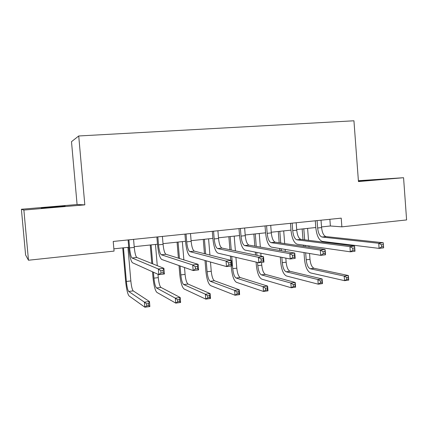 <?xml version="1.0" encoding="UTF-8"?>
<svg xmlns="http://www.w3.org/2000/svg" width="428" height="428" viewBox="0 0 428 428"><rect width="100%" height="100%" fill="white"/><g stroke="black" fill="none" stroke-linecap="round" stroke-linejoin="round"><path stroke-width="0.64" d="M54.137 207.131L65.126 205.986L52.312 206.938L41.222 208.094L54.137 207.131M358.418 181.167L375.495 179.707L358.402 180.964M21.4 209.255L23.882 210.052L84.819 204.862L77.083 204.536L21.4 209.255L25.594 254.965L28.478 260.229L114.062 251.108L113.217 241.451L341.218 218.141L341.87 226.84L406.6 219.944L403.567 177.716L358.386 180.702M77.083 204.536L71.497 141.673L78.725 135.976L353.94 120.787L358.45 181.558L403.567 177.716M23.882 210.052L28.478 260.229M84.819 204.862L78.725 135.976M321.535 226.92L330.384 225.989L341.87 226.84M113.859 248.834L128.726 247.266M134.205 246.689L157.488 244.233M163.014 243.65L185.527 241.274M191.097 240.686L212.871 238.385M218.478 237.797L239.546 235.571M245.191 234.977L265.579 232.827M271.256 232.227L290.992 230.146M296.7 229.542L315.805 227.525M329.876 219.297L330.384 225.989M317.078 220.607L317.646 227.99C318.255 233.239 319.711 236.251 322.011 237.026L378.716 243.275L383.258 242.746L383.627 247.849L379.09 248.39L322.343 241.392C318.903 240.178 316.731 235.657 315.827 227.84L315.286 220.789M321.021 220.206L321.589 227.573C322.198 232.811 323.664 235.817 325.986 236.588L383.258 242.746L383.365 244.586L381.546 244.8L381.696 246.854L383.515 246.64L383.365 244.586M381.696 246.854L379.09 248.39L378.716 243.275L381.546 244.8M383.515 246.64L383.627 247.849M305.662 252.836L306.202 259.801C306.78 264.82 308.128 267.81 310.247 268.763L344.203 276.071L348.365 275.525L348.708 280.121L344.551 280.672L310.567 272.914C307.4 271.448 305.383 266.97 304.527 259.486L303.992 252.557M303.511 246.346L303.415 245.11M302.992 239.616L302.168 228.964M307.598 228.392L308.518 240.311M308.952 245.902L309.048 247.165M309.535 253.483L309.984 259.347C310.567 264.354 311.926 267.334 314.061 268.281L348.365 275.525L348.333 277.312L346.664 277.531L346.803 279.377L348.472 279.152L348.333 277.312M303.805 228.793L304.661 239.824M305.084 245.351L305.18 246.592M346.803 279.377L344.551 280.672L344.203 276.071L346.664 277.531M348.472 279.152L348.708 280.121M292.131 223.159L292.715 230.628C293.324 235.94 294.705 239.001 296.85 239.808L349.927 246.63L354.598 246.084L354.983 251.263L350.318 251.819L297.192 244.222C293.977 242.965 291.917 238.375 291.019 230.462L290.462 223.33M296.171 222.747L296.748 230.205C297.358 235.502 298.749 238.556 300.927 239.359L354.598 246.084L354.593 247.973L352.715 248.192L352.875 250.273L354.748 250.048L354.593 247.973M352.875 250.273L350.318 251.819L349.927 246.63L352.715 248.192M354.748 250.048L354.983 251.263M266.58 225.77L267.174 233.335C267.784 238.706 269.084 241.815 271.079 242.655L320.31 250.086L325.114 249.524L325.515 254.778L320.711 255.35L271.427 247.122C268.447 245.816 266.505 241.157 265.606 233.148L265.034 225.931M270.715 225.347L271.309 232.896C271.919 238.262 273.23 241.36 275.252 242.195L325.114 249.524L324.98 251.45L323.054 251.68L323.215 253.788L325.141 253.563L324.98 251.45M323.215 253.788L320.711 255.35L320.31 250.086L323.054 251.68M325.141 253.563L325.515 254.778M281.854 257.335L282.277 262.685C282.855 267.762 284.133 270.796 286.113 271.78L317.865 279.511L322.134 278.954L322.487 283.604L318.223 284.171L286.444 275.98C283.48 274.466 281.57 269.918 280.715 262.348L280.297 257.03M279.778 250.46L279.623 248.486M279.174 242.767L278.291 231.484M283.7 230.911L284.69 243.58M285.144 249.412L285.299 251.418M285.824 258.116L286.145 262.214C286.728 267.286 288.017 270.309 290.018 271.288L322.134 278.954L322.006 280.773L320.294 280.998L320.438 282.865L322.145 282.64L322.006 280.773M279.816 231.323L280.731 242.997M281.185 248.748L281.34 250.728M320.438 282.865L318.223 284.171L317.865 279.511L320.294 280.998M322.145 282.64L322.487 283.604M257.538 262.418L257.795 265.633C258.373 270.774 259.577 273.85 261.417 274.867L290.842 283.042L295.218 282.469L295.588 287.183L291.211 287.766L261.754 279.115C259.004 277.553 257.201 272.936 256.351 265.274L256.094 262.08M255.537 255.051L255.302 252.113M254.821 246.121L253.858 234.062M259.24 233.495L260.32 247.074M260.807 253.194L261.048 256.195M261.54 262.401L261.759 265.157C262.332 270.287 263.552 273.353 265.414 274.364L295.218 282.469L294.988 284.326L293.234 284.556L293.378 286.45L295.133 286.22L294.988 284.326M255.27 233.913L256.26 246.373M256.741 252.397L256.977 255.35M293.378 286.45L291.211 287.766L290.842 283.042L293.234 284.556M295.133 286.22L295.588 287.183M240.397 228.45L241.012 236.101C241.611 241.547 242.831 244.698 244.661 245.57L289.815 253.644L294.764 253.066L295.176 258.394L290.232 258.983L245.025 250.091C242.285 248.738 240.466 244.008 239.573 235.898L238.984 228.595M244.634 228.017L245.249 235.651C245.849 241.087 247.079 244.233 248.936 245.1L294.764 253.066L294.496 255.035L292.511 255.27L292.682 257.41L294.662 257.175L294.496 255.035M292.682 257.41L290.232 258.983L289.815 253.644L292.511 255.27M294.662 257.175L295.176 258.394M213.561 231.195L214.193 238.942C214.792 244.452 215.921 247.657 217.579 248.561L258.416 257.303L263.509 256.709L263.942 262.118L258.849 262.722L217.954 253.141C215.471 251.739 213.786 246.929 212.898 238.717L212.293 231.323M217.906 230.751L218.537 238.482C219.136 243.981 220.281 247.181 221.966 248.074L263.509 256.709L263.102 258.726L261.059 258.967L261.235 261.139L263.279 260.898L263.102 258.726M261.235 261.139L258.849 262.722L258.416 257.303L261.059 258.967M263.279 260.898L263.942 262.118M186.046 234.004L186.699 241.852C187.298 247.432 188.331 250.69 189.807 251.627L226.064 261.075L231.313 260.465L231.757 265.954L226.508 266.574L190.193 256.265C187.983 254.81 186.437 249.925 185.554 241.606L184.928 234.121M190.503 233.549L191.15 241.381C191.749 246.951 192.798 250.198 194.301 251.129L231.313 260.465L230.756 262.524L228.654 262.776L228.83 264.98L230.938 264.729L230.756 262.524M228.83 264.98L226.508 266.574L226.064 261.075L228.654 262.776M230.938 264.729L231.757 265.954M231.751 256.372L232.746 268.65C233.319 273.85 234.448 276.975 236.133 278.029L263.108 286.664L267.602 286.081L267.976 290.853L263.488 291.447L236.481 282.33C233.956 280.709 232.27 276.028 231.42 268.276L231.238 266.013M230.778 260.331L230.43 256.062M229.916 249.727L228.862 236.7M234.207 236.138L235.4 250.867M235.924 257.351L236.796 268.163C237.369 273.353 238.514 276.472 240.22 277.515L267.602 286.081L267.259 287.974L265.456 288.21L265.606 290.125L267.409 289.89L267.259 287.974M230.141 236.566L231.232 250M265.606 290.125L263.488 291.447L263.108 286.664L265.456 288.21M267.409 289.89L267.976 290.853M206.194 260.807L207.099 271.743C207.666 277.007 208.714 280.18 210.239 281.266L234.63 290.387L239.241 289.783L239.632 294.619L235.02 295.234L210.597 285.615C208.313 283.946 206.745 279.19 205.905 271.341L205.007 260.47M204.45 253.686L203.268 239.402M208.586 238.84L209.918 255.067M210.49 262.027L211.25 271.24C211.817 276.493 212.876 279.661 214.433 280.741L239.241 289.783L238.787 291.719L236.935 291.96L237.091 293.902L238.942 293.661L238.787 291.719M204.424 239.279L205.633 253.986M237.091 293.902L235.02 295.234L234.63 290.387L236.935 291.96M238.942 293.661L239.632 294.619M180.081 265.938L180.835 274.904C181.397 280.233 182.36 283.459 183.724 284.577L205.381 294.207L210.121 293.587L210.523 298.487L205.782 299.119L184.094 288.98C182.055 287.258 180.616 282.426 179.776 274.482L179.027 265.569M178.406 258.164L177.069 242.168M182.344 241.606L183.874 259.876M184.511 267.495L185.083 274.391C185.65 279.709 186.629 282.929 188.015 284.042L210.121 293.587L209.538 295.561L207.639 295.812L207.799 297.781L209.704 297.53L209.538 295.561M178.08 242.061L179.46 258.496M207.799 297.781L205.782 299.119L205.381 294.207L207.639 295.812M209.704 297.53L210.523 298.487M157.83 236.893L158.504 244.832C159.098 250.487 160.035 253.804 161.313 254.772L192.718 264.964L198.127 264.333L198.592 269.902L193.178 270.55L161.714 259.47C159.794 257.961 158.392 252.991 157.515 244.57L156.873 236.989M162.399 236.422L163.073 244.351C163.662 249.995 164.62 253.296 165.93 254.264L198.127 264.333L197.415 266.446L195.243 266.703L195.43 268.939L197.602 268.682L197.415 266.446M195.43 268.939L193.178 270.55L192.718 264.964L195.243 266.703M197.602 268.682L198.592 269.902M153.427 272.213L153.936 278.147C154.492 283.539 155.369 286.819 156.552 287.974L175.33 298.134L180.199 297.497L180.616 302.462L175.748 303.11L156.932 292.431C155.155 290.649 153.85 285.738 153.021 277.702L152.518 271.801M151.806 263.482L150.233 244.998M155.471 244.447L157.274 265.665M158.002 274.284L158.29 277.622C158.852 283.004 159.74 286.273 160.949 287.423L180.199 297.497L179.493 299.514L177.54 299.771L177.706 301.767L179.658 301.51L179.493 299.514M151.1 244.907L152.716 263.841M177.706 301.767L175.748 303.11L175.33 298.134L177.54 299.771M179.658 301.51L180.616 302.462M128.887 239.851L129.582 247.898C130.166 253.622 131 256.993 132.075 258.004L158.328 268.977L163.908 268.324L164.389 273.979L158.809 274.648L132.487 262.755C130.872 261.192 129.631 256.142 128.758 247.609L128.095 239.931M133.573 239.37L134.264 247.4C134.852 253.114 135.703 256.474 136.816 257.479L163.908 268.324L163.031 270.485L160.789 270.753L160.982 273.027L163.223 272.759L163.031 270.485M160.982 273.027L158.809 274.648L158.328 268.977L160.789 270.753M163.223 272.759L164.389 273.979M123.457 247.823L126.372 281.469C126.929 286.931 127.704 290.259 128.705 291.457L144.439 302.168L149.447 301.515L149.88 306.55L144.873 307.213L129.096 295.967C127.598 294.127 126.437 289.135 125.607 280.998L122.74 247.898M127.935 247.352L130.834 280.929C131.391 286.38 132.188 289.703 133.215 290.89L149.447 301.515L148.607 303.575L146.595 303.843L146.772 305.865L148.778 305.597L148.607 303.575M146.772 305.865L144.873 307.213L144.439 302.168L146.595 303.843M148.778 305.597L149.88 306.55M321.589 227.573L317.646 227.99M325.986 236.588L322.011 237.026M309.984 259.347L306.202 259.801M314.061 268.281L310.247 268.763M296.748 230.205L292.715 230.628M300.927 239.359L296.85 239.808M271.309 232.896L267.174 233.335M275.252 242.195L271.079 242.655M286.145 262.214L282.277 262.685M290.018 271.288L286.113 271.78M261.759 265.157L257.795 265.633M265.414 274.364L261.417 274.867M245.249 235.651L241.012 236.101M248.936 245.1L244.661 245.57M218.537 238.482L214.193 238.942M221.966 248.074L217.579 248.561M191.15 241.381L186.699 241.852M194.301 251.129L189.807 251.627M236.796 268.163L232.746 268.65M240.22 277.515L236.133 278.029M211.25 271.24L207.099 271.743M214.433 280.741L210.239 281.266M185.083 274.391L180.835 274.904M188.015 284.042L183.724 284.577M163.073 244.351L158.504 244.832M165.93 254.264L161.313 254.772M158.29 277.622L153.936 278.147M160.949 287.423L156.552 287.974M134.264 247.4L129.582 247.898M136.816 257.479L132.075 258.004M130.834 280.929L126.372 281.469M133.215 290.89L128.705 291.457"/></g></svg>
